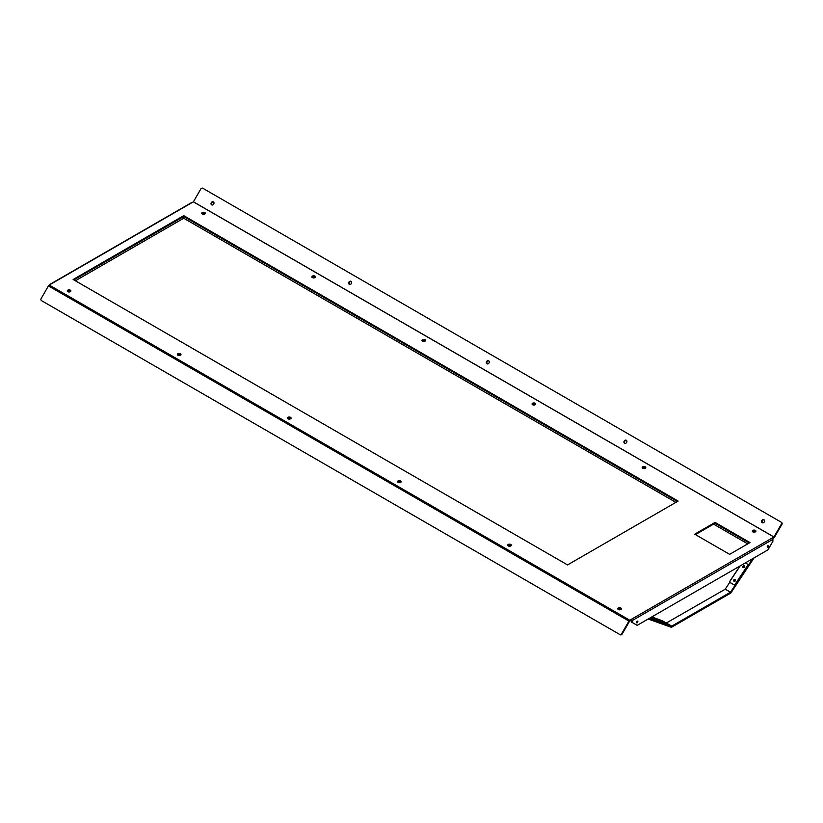 <?xml version="1.0" encoding="UTF-8"?>
<svg xmlns="http://www.w3.org/2000/svg" width="823" height="823" viewBox="0 0 823 823"><rect width="100%" height="100%" fill="white"/><g stroke="black" fill="none" stroke-linecap="round" stroke-linejoin="round"><path stroke-width="1.23" d="M735.453 579.649A1.111 0.905 -49.7 0 0 734.065 581.275A1.111 0.905 130.3 0 1 735.453 579.639M735.567 580.071A1.111 0.905 -49.7 0 0 734.507 581.326M744.506 565.967A1.111 0.905 -49.7 0 0 743.107 567.592A1.111 0.905 130.3 0 1 744.496 565.957M744.62 566.389A1.111 0.905 -49.7 0 0 743.55 567.644M621.221 609.267A1.728 0.998 0 0 0 620.84 608.917A1.728 0.998 0 0 0 618.001 609.267M620.367 609.74A1.728 0.998 0 0 0 618.865 609.74M755.699 531.627A1.728 0.998 0 0 0 755.319 531.277A1.728 0.998 0 0 0 752.479 531.627M754.845 532.09A1.728 0.998 0 0 0 753.343 532.09M511.114 545.69A1.728 0.998 0 0 0 510.723 545.351A1.728 0.998 0 0 0 507.894 545.69M510.26 546.163A1.728 0.998 0 0 0 508.748 546.163M645.592 468.05A1.728 0.998 0 0 0 645.201 467.711A1.728 0.998 0 0 0 642.372 468.05M644.738 468.524A1.728 0.998 0 0 0 643.226 468.524M401.007 482.124A1.728 0.998 0 0 0 400.616 481.774A1.728 0.998 0 0 0 397.787 482.124M400.153 482.587A1.728 0.998 0 0 0 398.641 482.587M535.485 404.474A1.728 0.998 0 0 0 535.094 404.134A1.728 0.998 0 0 0 532.265 404.474M534.631 404.947A1.728 0.998 0 0 0 533.119 404.947M290.889 418.547A1.728 0.998 0 0 0 290.509 418.207A1.728 0.998 0 0 0 287.669 418.547M290.035 419.02A1.728 0.998 0 0 0 288.534 419.02M425.368 340.907A1.728 0.998 0 0 0 424.987 340.568A1.728 0.998 0 0 0 422.148 340.907M424.514 341.38A1.728 0.998 0 0 0 423.012 341.38M180.782 354.97A1.728 0.998 0 0 0 180.391 354.631A1.728 0.998 0 0 0 177.562 354.97M179.928 355.443A1.728 0.998 0 0 0 178.416 355.443M315.26 277.33A1.728 0.998 0 0 0 314.87 276.991A1.728 0.998 0 0 0 312.04 277.33M314.407 277.804A1.728 0.998 0 0 0 312.894 277.804M70.675 291.404A1.728 0.998 0 0 0 70.284 291.064A1.728 0.998 0 0 0 67.455 291.404M69.821 291.877A1.728 0.998 0 0 0 68.309 291.877M205.153 213.764A1.728 0.998 0 0 0 204.762 213.424A1.728 0.998 0 0 0 201.933 213.764M204.299 214.237A1.728 0.998 0 0 0 202.787 214.237M752.675 558.673L730.515 592.19L725.258 589.165M754.063 557.871L731.061 592.663A1.317 0.761 120 0 1 730.474 593.239L671.743 627.147A1.317 0.761 120 0 1 671.157 627.249L648.154 619.019M666.363 623.062L671.702 626.149L649.542 618.217M666.465 623.093L671.743 626.138L730.515 592.19M631.519 620.223L630.336 620.737M75.397 280.787L183.724 218.239L183.724 216.223L73.648 279.779M747.757 543.88L713.562 524.138M675.878 502.38L183.724 218.239M749.506 542.871L715.074 522.996M677.627 501.372L183.724 216.223M653.328 618.176L654.933 618.896L653.328 618.176M662.381 621.416L663.986 622.126L662.381 621.416M733.962 581.223A1.111 0.905 130.3 0 1 735.299 579.454A1.111 0.905 130.3 0 1 733.962 581.223M743.015 567.541A1.111 0.905 130.3 0 1 744.342 565.771A1.111 0.905 130.3 0 1 743.015 567.541M666.28 623.032L725.135 589.268L729.764 582.355L735.011 585.379L729.466 582.077L740.155 565.905M739.928 566.029L729.363 582.015L729.764 582.355M745.36 562.901L748.21 564.547L734.641 585.071M735.011 585.379L748.21 564.547M651.703 616.972L662.402 620.799L651.806 616.911M662.402 620.799L667.576 623.783L651.158 617.291M650.335 617.754L653.647 619.668L667.206 624.523L667.576 623.783M653.647 619.668L654.007 618.937M763.919 519.725L763.919 519.725A1.728 1.409 -60 0 0 762.191 522.718A1.728 1.409 -60 0 0 763.919 519.725M626.282 440.254L626.282 440.254A1.728 1.409 -60 0 0 624.554 443.247A1.728 1.409 -60 0 0 626.282 440.254M213.373 201.861L213.373 201.861A1.728 1.409 -60 0 0 211.645 204.855A1.728 1.409 -60 0 0 213.373 201.861M351.01 281.322L351.01 281.322A1.728 1.409 -60 0 0 349.281 284.316A1.728 1.409 -60 0 0 351.01 281.322M488.646 360.793L488.646 360.793A1.728 1.409 -60 0 0 486.918 363.787A1.728 1.409 -60 0 0 488.646 360.793M767.941 545.659A1.029 0.597 120 0 0 767.941 547.346A1.029 0.597 120 0 0 767.941 545.659A1.029 0.597 -60 0 1 767.211 546.925M637.197 621.149A1.029 0.597 120 0 0 637.197 622.826A1.029 0.597 120 0 0 637.197 621.149A1.029 0.597 -60 0 1 636.467 622.404M617.96 609.205A1.811 1.049 180 0 1 618.33 608.886A1.811 1.049 180 0 1 621.272 609.205M620.892 609.524A1.811 1.049 0 0 0 621.427 608.783A1.811 1.049 0 0 0 620.305 607.816A1.811 1.049 0 0 0 618.33 608.043A1.811 1.049 0 0 0 617.806 608.783A1.811 1.049 0 0 0 618.927 609.75A1.811 1.049 0 0 0 620.892 609.524M67.404 291.342A1.811 1.049 180 0 1 67.784 291.023A1.811 1.049 180 0 1 70.716 291.342M70.346 291.661A1.811 1.049 0 0 0 70.871 290.931A1.811 1.049 0 0 0 69.76 289.963A1.811 1.049 0 0 0 67.784 290.19A1.811 1.049 0 0 0 67.249 290.931A1.811 1.049 0 0 0 68.371 291.887A1.811 1.049 0 0 0 70.346 291.661M752.438 531.565A1.811 1.049 180 0 1 752.808 531.246A1.811 1.049 180 0 1 755.751 531.565M755.37 531.884A1.811 1.049 0 0 0 755.905 531.144A1.811 1.049 0 0 0 754.784 530.177A1.811 1.049 0 0 0 752.808 530.403A1.811 1.049 0 0 0 752.284 531.144A1.811 1.049 0 0 0 753.405 532.111A1.811 1.049 0 0 0 755.37 531.884M177.511 354.919A1.811 1.049 180 0 1 177.891 354.6A1.811 1.049 180 0 1 180.834 354.919M180.453 355.238A1.811 1.049 0 0 0 180.988 354.497A1.811 1.049 0 0 0 179.867 353.53A1.811 1.049 0 0 0 177.891 353.756A1.811 1.049 0 0 0 177.367 354.497A1.811 1.049 0 0 0 178.478 355.464A1.811 1.049 0 0 0 180.453 355.238M287.628 418.485A1.811 1.049 180 0 1 287.999 418.166A1.811 1.049 180 0 1 290.941 418.485M290.56 418.804A1.811 1.049 0 0 0 291.095 418.074A1.811 1.049 0 0 0 289.974 417.107A1.811 1.049 0 0 0 287.999 417.333A1.811 1.049 0 0 0 287.474 418.074A1.811 1.049 0 0 0 288.595 419.03A1.811 1.049 0 0 0 290.56 418.804M397.735 482.062A1.811 1.049 180 0 1 398.116 481.743A1.811 1.049 180 0 1 401.048 482.062M400.678 482.381A1.811 1.049 0 0 0 401.202 481.64A1.811 1.049 0 0 0 400.091 480.673A1.811 1.049 0 0 0 398.116 480.899A1.811 1.049 0 0 0 397.581 481.64A1.811 1.049 0 0 0 398.702 482.607A1.811 1.049 0 0 0 400.678 482.381M507.842 545.628A1.811 1.049 180 0 1 508.223 545.31A1.811 1.049 180 0 1 511.165 545.628M510.785 545.947A1.811 1.049 0 0 0 511.32 545.217A1.811 1.049 0 0 0 510.198 544.25A1.811 1.049 0 0 0 508.223 544.476A1.811 1.049 0 0 0 507.698 545.217A1.811 1.049 0 0 0 508.809 546.174A1.811 1.049 0 0 0 510.785 545.947M201.882 213.702A1.811 1.049 180 0 1 202.263 213.383A1.811 1.049 180 0 1 205.194 213.702M204.824 214.021A1.811 1.049 0 0 0 205.349 213.28A1.811 1.049 0 0 0 204.238 212.324A1.811 1.049 0 0 0 202.263 212.55A1.811 1.049 0 0 0 201.728 213.28A1.811 1.049 0 0 0 202.849 214.247A1.811 1.049 0 0 0 204.824 214.021M311.989 277.279A1.811 1.049 180 0 1 312.37 276.96A1.811 1.049 180 0 1 315.312 277.279M314.931 277.598A1.811 1.049 0 0 0 315.466 276.857A1.811 1.049 0 0 0 314.345 275.89A1.811 1.049 0 0 0 312.37 276.116A1.811 1.049 0 0 0 311.845 276.857A1.811 1.049 0 0 0 312.956 277.824A1.811 1.049 0 0 0 314.931 277.598M422.106 340.845A1.811 1.049 180 0 1 422.477 340.527A1.811 1.049 180 0 1 425.419 340.845M425.038 341.164A1.811 1.049 0 0 0 425.573 340.434A1.811 1.049 0 0 0 424.452 339.467A1.811 1.049 0 0 0 422.477 339.693A1.811 1.049 0 0 0 421.952 340.434A1.811 1.049 0 0 0 423.073 341.391A1.811 1.049 0 0 0 425.038 341.164M532.214 404.422A1.811 1.049 180 0 1 532.594 404.103A1.811 1.049 180 0 1 535.526 404.422M535.156 404.741A1.811 1.049 0 0 0 535.68 404A1.811 1.049 0 0 0 534.569 403.033A1.811 1.049 0 0 0 532.594 403.26A1.811 1.049 0 0 0 532.059 404A1.811 1.049 0 0 0 533.181 404.967A1.811 1.049 0 0 0 535.156 404.741M642.321 467.989A1.811 1.049 180 0 1 642.701 467.67A1.811 1.049 180 0 1 645.644 467.989M645.263 468.308A1.811 1.049 0 0 0 645.798 467.577A1.811 1.049 0 0 0 644.676 466.61A1.811 1.049 0 0 0 642.701 466.836A1.811 1.049 0 0 0 642.177 467.577A1.811 1.049 0 0 0 643.288 468.534A1.811 1.049 0 0 0 645.263 468.308M631.508 620.069L631.519 622.085L632.249 622.497L632.249 620.542A1.111 0.638 -120 0 0 631.519 619.215L773.949 536.966L193.415 201.8L49.246 285.056L629.77 620.223L631.519 619.215L631.519 620.058L629.472 621.386L622.188 633.998A1.646 1.348 120 0 1 620.203 634.749L619.688 634.451A1.646 1.348 -60 0 0 621.674 633.7L628.957 621.087A1.636 0.946 120 0 1 629.77 620.223M772.097 537.985A1.111 0.638 60 0 1 772.89 539.343L772.89 541.308L767.952 549.857L637.187 625.357L632.249 622.497M73.885 279.913L183.724 216.49L677.391 501.505M695.435 534.6L715.074 523.263L749.269 543.005M772.653 538.571L773.908 537.851A1.111 0.638 120 0 0 774.464 537.265L781.85 524.467L781.336 524.169L773.949 536.966M73.154 279.491L183.724 215.647L678.121 501.084L567.541 564.928L73.154 279.491M694.705 534.178L715.074 522.42L750 542.583L729.631 554.342L694.705 534.178M50.995 284.058A1.111 0.638 -120 0 0 50.501 284.028L191.131 202.839A1.111 0.638 60 0 1 191.636 202.859L191.636 202.859A1.111 0.638 60 0 1 191.687 202.89M193.415 201.8L200.812 189.002A1.646 1.348 -60 0 1 202.797 188.251L781.511 522.368A1.646 1.348 120 0 1 781.85 524.467M762.468 522.831A1.728 1.409 120 0 1 764.155 519.899M624.832 443.36A1.728 1.409 120 0 1 626.519 440.439M211.912 204.968A1.728 1.409 120 0 1 213.61 202.047M349.559 284.439A1.728 1.409 120 0 1 351.246 281.507M487.195 363.9A1.728 1.409 120 0 1 488.883 360.978M781.336 524.169A1.646 1.348 -60 0 0 780.996 522.07L781.511 522.368L780.996 522.07M620.203 634.749L41.489 300.632A1.646 1.348 -60 0 1 41.15 298.533L48.434 285.92A1.636 0.946 -60 0 1 49.246 285.056M42.004 300.93L41.489 300.632M715.074 522.42L715.074 523.263M183.724 215.647L183.724 216.49M725.228 589.196L730.474 592.231M193.374 201.851L773.908 537.008M48.434 285.92L628.957 621.087M621.674 633.7L622.188 633.998M632.249 620.542L772.89 539.343"/></g></svg>
